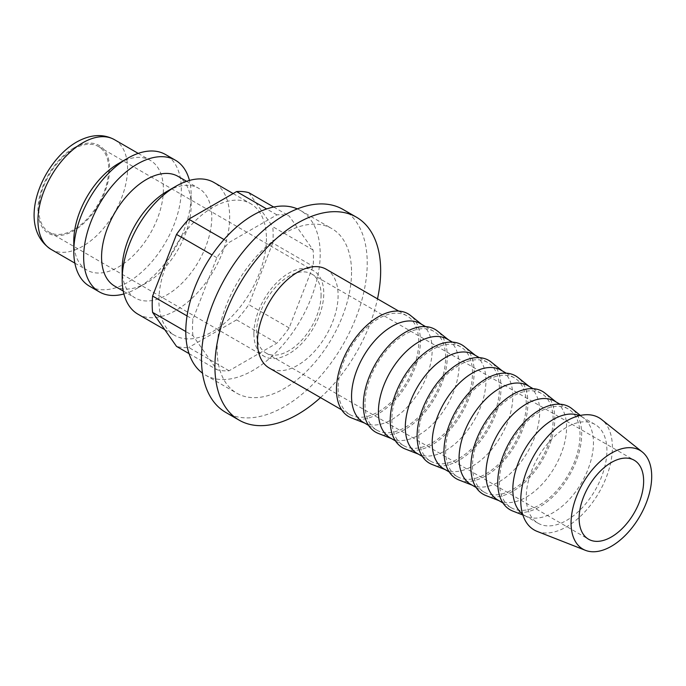 <?xml version="1.0" encoding="UTF-8"?>
<svg xmlns="http://www.w3.org/2000/svg" width="686" height="686" viewBox="0 0 686 686"><rect width="100%" height="100%" fill="white"/><g stroke="black" fill="none" stroke-linecap="round" stroke-linejoin="round"><path stroke-width="0.51" stroke-dasharray="3.43 2.57" d="M137.92 314.162A76.026 43.895 120 0 0 196.505 293.788A76.026 43.895 120 0 0 229.69 217.282A76.026 43.895 120 0 0 213.946 182.476M266.425 238.488A76.026 43.895 -60 0 1 233.24 315.003A76.026 43.895 -60 0 1 174.656 335.368A76.026 43.895 -60 0 1 158.912 300.562A76.026 43.895 -60 0 1 192.097 224.056A76.026 43.895 -60 0 1 250.682 203.691A76.026 43.895 -60 0 1 266.425 238.488M122.177 269.015A63.352 36.581 120 0 0 135.296 298.016A63.352 36.581 120 0 0 184.114 281.037A63.352 36.581 120 0 0 211.777 217.282A63.352 36.581 120 0 0 198.648 188.281A63.352 36.581 120 0 0 166.972 191.42M114.691 286.113A63.352 36.581 120 0 0 146.367 282.975A63.352 36.581 120 0 0 191.162 205.388L191.162 195.038A76.026 43.895 120 0 0 189.439 180.435M123.9 293.96A76.026 43.895 120 0 0 137.406 288.154A76.026 43.895 120 0 0 191.162 195.038M89.54 286.225A76.026 43.895 120 0 0 148.125 265.859A76.026 43.895 120 0 0 181.31 189.345A76.026 43.895 120 0 0 165.566 154.547M73.788 241.078A63.352 36.581 120 0 0 86.916 270.078A63.352 36.581 120 0 0 135.734 253.108A63.352 36.581 120 0 0 163.388 189.345A63.352 36.581 120 0 0 150.268 160.344A63.352 36.581 120 0 0 118.592 163.482M192.92 335.643A85.527 49.383 -60 0 1 192.509 327.719A85.527 49.383 -60 0 1 192.92 319.324L216.836 257.696A85.527 49.383 -60 0 1 229.073 242.467L276.904 214.855A85.527 49.383 -60 0 1 289.14 215.953L313.056 249.97A85.527 49.383 -60 0 1 313.468 257.893A85.527 49.383 -60 0 1 313.056 266.288L289.14 327.917A85.527 49.383 -60 0 1 276.904 343.146L229.073 370.757A85.527 49.383 -60 0 1 216.836 369.66L192.92 335.643L185.786 331.527M313.056 249.97L272.736 226.689A85.527 49.383 -60 0 1 273.148 234.612A85.527 49.383 -60 0 1 272.736 243.007L313.056 266.288M297.321 208.896A95.037 54.871 -60 0 1 300.502 210.508A95.037 54.871 -60 0 1 320.19 254.009A95.037 54.871 -60 0 1 278.705 349.646A95.037 54.871 -60 0 1 205.474 375.105A95.037 54.871 -60 0 1 202.49 373.158M351.549 272.11A95.037 54.871 -60 0 1 310.063 367.756A95.037 54.871 -60 0 1 236.833 393.215A95.037 54.871 -60 0 1 217.145 349.706A95.037 54.871 -60 0 1 258.631 254.069A95.037 54.871 -60 0 1 331.861 228.61A95.037 54.871 -60 0 1 351.549 272.11M342.949 209.41A117.212 67.674 -60 0 1 367.224 263.064A117.212 67.674 -60 0 1 316.066 381.013A117.212 67.674 -60 0 1 225.745 412.415M320.482 397.614A117.212 67.674 120 0 0 377.497 298.847M537.121 531.384A64.801 37.413 120 0 0 585.938 510.641A64.801 37.413 120 0 0 612.401 447.401A64.801 37.413 120 0 0 601.673 419.575M522.612 514.14A57.024 32.919 120 0 0 524.636 515.478A57.024 32.919 120 0 0 527.217 516.721A57.024 32.919 120 0 0 570.177 498.465A57.024 32.919 120 0 0 593.459 442.822A57.024 32.919 120 0 0 584.018 418.331A57.024 32.919 120 0 0 581.651 416.719A57.024 32.919 120 0 0 579.481 415.639M526.265 497.136A57.024 32.919 120 0 0 538.073 523.238A57.024 32.919 120 0 0 582.011 507.966A57.024 32.919 120 0 0 606.904 450.582A57.024 32.919 120 0 0 595.088 424.48A57.024 32.919 120 0 0 551.15 439.752A57.024 32.919 120 0 0 526.265 497.136M512.716 511.036A59.356 34.266 120 0 0 557.435 492.025A59.356 34.266 120 0 0 581.668 434.109A59.356 34.266 120 0 0 571.841 408.616M497.753 499.957A57.024 32.919 120 0 0 500.334 501.2A57.024 32.919 120 0 0 543.295 482.944A57.024 32.919 120 0 0 566.585 427.301A57.024 32.919 120 0 0 557.143 402.811A57.024 32.919 120 0 0 554.768 401.199M499.382 481.615A57.024 32.919 120 0 0 511.19 507.717A57.024 32.919 120 0 0 555.128 492.445A57.024 32.919 120 0 0 580.022 435.061A57.024 32.919 120 0 0 568.214 408.959A57.024 32.919 120 0 0 524.275 424.231A57.024 32.919 120 0 0 499.382 481.615M485.834 495.515A59.356 34.266 120 0 0 530.552 476.513A59.356 34.266 120 0 0 554.794 418.589A59.356 34.266 120 0 0 544.967 393.104M470.87 484.445A57.024 32.919 120 0 0 473.46 485.688A57.024 32.919 120 0 0 516.421 467.423A57.024 32.919 120 0 0 539.702 411.78A57.024 32.919 120 0 0 530.261 387.298A57.024 32.919 120 0 0 527.894 385.678M472.5 466.103A57.024 32.919 120 0 0 484.316 492.205A57.024 32.919 120 0 0 528.254 476.924A57.024 32.919 120 0 0 553.139 419.54A57.024 32.919 120 0 0 541.331 393.438A57.024 32.919 120 0 0 497.393 408.719A57.024 32.919 120 0 0 472.5 466.103M458.951 479.994A59.356 34.266 120 0 0 503.67 460.992A59.356 34.266 120 0 0 527.911 403.068A59.356 34.266 120 0 0 518.084 377.583M443.996 468.924A57.024 32.919 120 0 0 446.577 470.167A57.024 32.919 120 0 0 489.538 451.903A57.024 32.919 120 0 0 512.819 396.268A57.024 32.919 120 0 0 503.378 371.778A57.024 32.919 120 0 0 501.012 370.166M445.626 450.582A57.024 32.919 120 0 0 457.433 476.684A57.024 32.919 120 0 0 501.372 461.404A57.024 32.919 120 0 0 526.265 404.02A57.024 32.919 120 0 0 514.457 377.917A57.024 32.919 120 0 0 470.51 393.198A57.024 32.919 120 0 0 445.626 450.582M432.077 464.482A59.356 34.266 120 0 0 476.796 445.471A59.356 34.266 120 0 0 501.037 387.556A59.356 34.266 120 0 0 491.202 362.062M417.114 453.403A57.024 32.919 120 0 0 419.695 454.647A57.024 32.919 120 0 0 462.656 436.39A57.024 32.919 120 0 0 485.945 380.747A57.024 32.919 120 0 0 476.504 356.257A57.024 32.919 120 0 0 474.137 354.645M418.743 435.061A57.024 32.919 120 0 0 430.551 461.163A57.024 32.919 120 0 0 474.498 445.891A57.024 32.919 120 0 0 499.382 388.508A57.024 32.919 120 0 0 487.575 362.405A57.024 32.919 120 0 0 443.636 377.677A57.024 32.919 120 0 0 418.743 435.061M405.194 448.961A59.356 34.266 120 0 0 449.913 429.95A59.356 34.266 120 0 0 474.155 372.035A59.356 34.266 120 0 0 464.328 346.541M390.231 437.882A57.024 32.919 120 0 0 392.821 439.126A57.024 32.919 120 0 0 435.781 420.87A57.024 32.919 120 0 0 459.063 365.226A57.024 32.919 120 0 0 449.622 340.736A57.024 32.919 120 0 0 447.255 339.124M391.869 419.54A57.024 32.919 120 0 0 403.677 445.643A57.024 32.919 120 0 0 447.615 430.371A57.024 32.919 120 0 0 472.5 372.987A57.024 32.919 120 0 0 460.692 346.884A57.024 32.919 120 0 0 416.754 362.157A57.024 32.919 120 0 0 391.869 419.54M378.32 433.441A59.356 34.266 120 0 0 423.039 414.438A59.356 34.266 120 0 0 447.272 356.514A59.356 34.266 120 0 0 437.445 331.029M363.357 422.37A57.024 32.919 120 0 0 365.938 423.614A57.024 32.919 120 0 0 408.899 405.349A57.024 32.919 120 0 0 432.18 349.706A57.024 32.919 120 0 0 422.739 325.224A57.024 32.919 120 0 0 420.372 323.603M364.986 404.02A57.024 32.919 120 0 0 376.794 430.131A57.024 32.919 120 0 0 420.732 414.85A57.024 32.919 120 0 0 445.626 357.466A57.024 32.919 120 0 0 433.818 331.364A57.024 32.919 120 0 0 389.871 346.644A57.024 32.919 120 0 0 364.986 404.02M351.438 417.92A59.356 34.266 120 0 0 396.156 398.918A59.356 34.266 120 0 0 420.398 340.993A59.356 34.266 120 0 0 410.562 315.509M326.296 269.289A57.024 32.919 -60 0 1 338.104 295.392A57.024 32.919 -60 0 1 313.219 352.776A57.024 32.919 -60 0 1 269.281 368.048M338.104 388.508A57.024 32.919 120 0 0 349.911 414.61A57.024 32.919 120 0 0 393.858 399.329A57.024 32.919 120 0 0 418.743 341.945A57.024 32.919 120 0 0 406.935 315.843A57.024 32.919 120 0 0 362.997 331.124A57.024 32.919 120 0 0 338.104 388.508M38.845 209.522A49.418 28.529 120 0 0 49.083 232.142A49.418 28.529 120 0 0 87.165 218.903A49.418 28.529 120 0 0 108.731 169.176A49.418 28.529 120 0 0 98.501 146.555A49.418 28.529 120 0 0 60.419 159.787A49.418 28.529 120 0 0 38.845 209.522M253.88 333.67A49.418 28.529 120 0 0 264.119 356.291A49.418 28.529 120 0 0 302.2 343.051A49.418 28.529 120 0 0 323.766 293.325A49.418 28.529 120 0 0 313.536 270.704A49.418 28.529 120 0 0 275.455 283.944A49.418 28.529 120 0 0 253.88 333.67M321.082 294.877A45.619 26.334 -60 0 1 301.171 340.779A45.619 26.334 -60 0 1 266.022 352.998A45.619 26.334 -60 0 1 256.573 332.118A45.619 26.334 -60 0 1 276.484 286.216A45.619 26.334 -60 0 1 311.633 273.997A45.619 26.334 -60 0 1 321.082 294.877M273.697 207.035L289.14 215.953M276.904 214.855L266.657 208.938M248.821 192.672L272.736 226.689M289.14 327.917L248.821 304.644A85.527 49.383 -60 0 1 236.584 319.865L276.904 343.146M272.736 243.007L248.821 304.644M229.073 370.757L188.753 347.476A85.527 49.383 -60 0 1 176.516 346.387M236.584 319.865L188.753 347.476M224.005 239.534L229.073 242.467M216.836 257.696L212.043 254.926M187.046 315.929L192.92 319.324M189.062 353.624L216.836 369.66M191.162 205.388A63.352 36.581 120 0 0 178.043 176.379M51.073 249.387A63.352 36.581 120 0 0 82.749 246.248A63.352 36.581 120 0 0 127.553 168.653A63.352 36.581 120 0 0 114.425 139.652M73.788 147.962A50.687 29.266 120 0 0 37.953 210.036A50.687 29.266 120 0 0 73.788 230.736A50.687 29.266 120 0 0 109.631 168.653A50.687 29.266 120 0 0 73.788 147.962M164.751 329.657L174.656 335.368M123.24 291.053L135.296 298.016M146.367 282.975L137.406 288.154M74.86 263.124L86.916 270.078M205.474 375.105L236.833 393.215M524.636 515.478L538.073 523.238M527.217 516.721L522.895 515.023M502.949 502.967L511.19 507.717M500.334 501.2L498.996 500.677M476.075 487.446L484.316 492.205M473.46 485.688L472.114 485.156M449.193 471.925L457.433 476.684M446.577 470.167L445.231 469.636M422.31 456.404L430.551 461.163M419.695 454.647L418.357 454.123M395.436 440.892L403.677 445.643M392.821 439.126L391.474 438.603M368.554 425.371L376.794 430.131M365.938 423.614L364.592 423.082M341.679 409.851L349.911 414.61M49.083 232.142L264.119 356.291M266.022 352.998L588.571 539.23M311.633 273.997L634.19 460.22M98.501 146.555L313.536 270.704M398.695 311.092L406.935 315.843M422.739 325.224L421.616 324.324M425.577 326.605L433.818 331.364M449.622 340.736L448.498 339.844M452.451 342.125L460.692 346.884M476.504 356.257L475.372 355.357M479.334 357.646L487.575 362.405M503.378 371.778L502.255 370.877M506.217 373.167L514.457 377.917M530.261 387.298L529.129 386.398M533.091 388.679L541.331 393.438M557.143 402.811L556.012 401.919M559.973 404.2L568.214 408.959M584.018 418.331L580.39 415.433M581.651 416.719L595.088 424.48M300.502 210.508L331.861 228.61M138.212 153.39L150.268 160.344M186.601 181.318L198.648 188.281M233.146 193.563L250.682 203.691"/><path stroke-width="1.03" d="M233.146 193.563L213.946 182.476A76.026 43.895 120 0 0 175.933 186.24L166.972 191.42A63.352 36.581 120 0 0 122.177 269.015L122.177 279.356A76.026 43.895 120 0 0 137.92 314.162L164.751 329.657M186.601 181.318L178.043 176.379A63.352 36.581 120 0 0 129.225 193.358A63.352 36.581 120 0 0 101.571 257.113A63.352 36.581 120 0 0 114.691 286.113L123.24 291.053M189.439 180.435A76.026 43.895 120 0 0 175.419 160.232A76.026 43.895 120 0 0 116.834 180.607A76.026 43.895 120 0 0 83.649 257.113A76.026 43.895 120 0 0 99.393 291.919A76.026 43.895 120 0 0 123.9 293.96M175.419 160.232L165.566 154.547A76.026 43.895 120 0 0 127.553 158.312L118.592 163.482A63.352 36.581 120 0 0 73.788 241.078L73.788 251.419A76.026 43.895 120 0 0 89.54 286.225L99.393 291.919M185.786 331.527L152.601 312.37A85.527 49.383 -60 0 1 152.189 304.447A85.527 49.383 -60 0 1 152.601 296.043L176.516 234.415A85.527 49.383 -60 0 1 188.753 219.186L236.584 191.574A85.527 49.383 -60 0 1 248.821 192.672L273.697 207.035M202.49 373.158A95.037 54.871 -60 0 1 185.786 331.604A95.037 54.871 -60 0 1 225.274 238.119A95.037 54.871 -60 0 1 297.321 208.896M239.182 420.175L225.745 412.415A117.212 67.674 -60 0 1 201.47 358.761A117.212 67.674 -60 0 1 252.628 240.812A117.212 67.674 -60 0 1 342.949 209.41L356.394 217.162A117.212 67.674 120 0 0 266.074 248.564A117.212 67.674 120 0 0 214.907 366.521A117.212 67.674 120 0 0 239.182 420.175A117.212 67.674 120 0 0 320.482 397.614M377.497 298.847A117.212 67.674 120 0 0 380.661 270.824A117.212 67.674 120 0 0 356.394 217.162M642.259 451.954L601.673 419.575A64.801 37.413 120 0 0 550.901 433.192A64.801 37.413 120 0 0 520.76 500.308A64.801 37.413 120 0 0 537.121 531.384L585.458 550.343A57.024 32.919 120 0 0 628.41 532.087A57.024 32.919 120 0 0 651.7 476.444A57.024 32.919 120 0 0 642.259 451.954A57.024 32.919 120 0 0 597.583 463.942A57.024 32.919 120 0 0 571.061 522.998A57.024 32.919 120 0 0 585.458 550.343M579.481 415.639A57.024 32.919 120 0 0 536.358 433.466A57.024 32.919 120 0 0 512.819 489.375A57.024 32.919 120 0 0 522.612 514.14M580.39 415.433L571.841 408.616A59.356 34.266 120 0 0 525.339 421.093A59.356 34.266 120 0 0 497.736 482.567A59.356 34.266 120 0 0 512.716 511.036L522.895 515.023M559.973 404.2L554.768 401.199A57.024 32.919 120 0 0 510.83 416.479A57.024 32.919 120 0 0 485.945 473.855A57.024 32.919 120 0 0 497.753 499.957L502.949 502.967M556.012 401.919L544.967 393.104A59.356 34.266 120 0 0 498.465 405.572A59.356 34.266 120 0 0 470.853 467.055A59.356 34.266 120 0 0 485.834 495.515L498.996 500.677M533.091 388.679L527.894 385.678A57.024 32.919 120 0 0 483.956 400.958A57.024 32.919 120 0 0 459.063 458.342A57.024 32.919 120 0 0 470.87 484.445L476.075 487.446M529.129 386.398L518.084 377.583A59.356 34.266 120 0 0 471.582 390.06A59.356 34.266 120 0 0 443.971 451.534A59.356 34.266 120 0 0 458.951 479.994L472.114 485.156M506.217 373.167L501.012 370.166A57.024 32.919 120 0 0 457.073 385.438A57.024 32.919 120 0 0 432.18 442.822A57.024 32.919 120 0 0 443.996 468.924L449.193 471.925M502.255 370.877L491.202 362.062A59.356 34.266 120 0 0 444.7 374.539A59.356 34.266 120 0 0 417.097 436.013A59.356 34.266 120 0 0 432.077 464.482L445.231 469.636M479.334 357.646L474.137 354.645A57.024 32.919 120 0 0 430.191 369.917A57.024 32.919 120 0 0 405.306 427.301A57.024 32.919 120 0 0 417.114 453.403L422.31 456.404M475.372 355.357L464.328 346.541A59.356 34.266 120 0 0 417.825 359.018A59.356 34.266 120 0 0 390.214 420.492A59.356 34.266 120 0 0 405.194 448.961L418.357 454.123M452.451 342.125L447.255 339.124A57.024 32.919 120 0 0 403.317 354.396A57.024 32.919 120 0 0 378.423 411.78A57.024 32.919 120 0 0 390.231 437.882L395.436 440.892M448.498 339.844L437.445 331.029A59.356 34.266 120 0 0 390.943 343.497A59.356 34.266 120 0 0 363.331 404.98A59.356 34.266 120 0 0 378.32 433.441L391.474 438.603M425.577 326.605L420.372 323.603A57.024 32.919 120 0 0 376.434 338.884A57.024 32.919 120 0 0 351.549 396.268A57.024 32.919 120 0 0 363.357 422.37L368.554 425.371M421.616 324.324L410.562 315.509A59.356 34.266 120 0 0 364.06 327.985A59.356 34.266 120 0 0 336.457 389.459A59.356 34.266 120 0 0 351.438 417.92L364.592 423.082M341.679 409.851L269.281 368.048A57.024 32.919 -60 0 1 257.464 341.945A57.024 32.919 -60 0 1 282.358 284.57A57.024 32.919 -60 0 1 326.296 269.289L398.695 311.092M643.639 481.1A45.619 26.334 -60 0 1 623.728 527.002A45.619 26.334 -60 0 1 588.571 539.23A45.619 26.334 -60 0 1 579.121 518.342A45.619 26.334 -60 0 1 599.041 472.44A45.619 26.334 -60 0 1 634.19 460.22A45.619 26.334 -60 0 1 643.639 481.1M266.657 208.938L236.584 191.574M189.062 353.624L176.516 346.387L152.601 312.37M188.753 219.186L224.005 239.534M212.043 254.926L176.516 234.415M152.601 296.043L187.046 315.929M127.553 158.312A76.026 43.895 120 0 0 73.788 251.419M175.933 186.24A76.026 43.895 120 0 0 122.177 279.356M51.073 249.387C15.752 226.32 41.109 162.625 76.412 142.165C90.389 134.353 103.063 133.513 114.425 139.652A63.352 36.581 120 0 0 82.749 142.791A63.352 36.581 120 0 0 37.953 220.386A63.352 36.581 120 0 0 51.073 249.387L74.86 263.124M114.425 139.652L138.212 153.39"/></g></svg>
